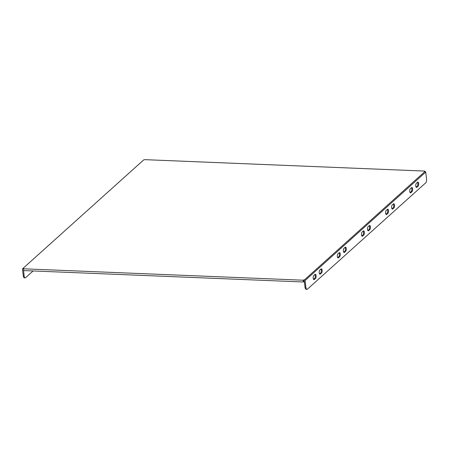 <?xml version="1.0" encoding="UTF-8"?>
<svg xmlns="http://www.w3.org/2000/svg" width="449" height="449" viewBox="0 0 449 449"><rect width="100%" height="100%" fill="white"/><g stroke="black" fill="none" stroke-linecap="round" stroke-linejoin="round"><path stroke-width="0.67" d="M321.052 268.979A2.144 0.876 -87.7 0 1 321.383 268.839A2.144 0.876 -87.7 0 1 322.169 270.612A2.144 0.876 -87.7 0 1 321.535 272.986L320.333 274.07A2.144 0.876 -87.7 0 1 320.002 274.21A2.144 0.876 -87.7 0 1 319.211 272.436A2.144 0.876 -87.7 0 1 319.845 270.062L321.052 268.979M320.945 269.074A2.144 0.876 -87.7 0 1 321.327 271.101A2.144 0.876 -87.7 0 1 320.698 272.953L319.598 273.941M345.186 247.287A2.144 0.876 -87.7 0 1 345.517 247.146A2.144 0.876 -87.7 0 1 346.302 248.92A2.144 0.876 -87.7 0 1 345.668 251.294L344.462 252.377A2.144 0.876 -87.7 0 1 344.136 252.518A2.144 0.876 -87.7 0 1 343.345 250.744A2.144 0.876 -87.7 0 1 343.979 248.37L345.186 247.287M345.079 247.382A2.144 0.876 -87.7 0 1 345.461 249.408A2.144 0.876 -87.7 0 1 344.832 251.26L343.732 252.248M369.319 225.594A2.144 0.876 -87.7 0 1 369.65 225.454A2.144 0.876 -87.7 0 1 370.436 227.228A2.144 0.876 -87.7 0 1 369.802 229.602L368.595 230.685A2.144 0.876 -87.7 0 1 368.264 230.82A2.144 0.876 -87.7 0 1 367.478 229.052A2.144 0.876 -87.7 0 1 368.113 226.678L369.319 225.594M369.213 225.69A2.144 0.876 -87.7 0 1 369.589 227.716A2.144 0.876 -87.7 0 1 368.966 229.562L367.866 230.556M315.018 274.401A2.144 0.876 -87.7 0 1 315.35 274.266A2.144 0.876 -87.7 0 1 316.135 276.04A2.144 0.876 -87.7 0 1 315.507 278.408L314.3 279.491A2.144 0.876 -87.7 0 1 313.969 279.632A2.144 0.876 -87.7 0 1 313.178 277.858A2.144 0.876 -87.7 0 1 313.812 275.49L315.018 274.401M314.912 274.496A2.144 0.876 -87.7 0 1 315.293 276.528A2.144 0.876 -87.7 0 1 314.665 278.374L313.565 279.362M339.152 252.708A2.144 0.876 -87.7 0 1 339.483 252.574A2.144 0.876 -87.7 0 1 340.269 254.342A2.144 0.876 -87.7 0 1 339.635 256.716L338.428 257.799A2.144 0.876 -87.7 0 1 338.103 257.939A2.144 0.876 -87.7 0 1 337.311 256.166A2.144 0.876 -87.7 0 1 337.945 253.797L339.152 252.708M339.046 252.804A2.144 0.876 -87.7 0 1 339.427 254.836A2.144 0.876 -87.7 0 1 338.799 256.682L337.699 257.67M363.286 231.016A2.144 0.876 -87.7 0 1 363.617 230.876A2.144 0.876 -87.7 0 1 364.403 232.649A2.144 0.876 -87.7 0 1 363.769 235.023L362.562 236.107A2.144 0.876 -87.7 0 1 362.231 236.247A2.144 0.876 -87.7 0 1 361.445 234.473A2.144 0.876 -87.7 0 1 362.079 232.099L363.286 231.016M363.179 231.112A2.144 0.876 -87.7 0 1 363.555 233.138A2.144 0.876 -87.7 0 1 362.932 234.99L361.832 235.978M304.22 281.276L303.429 281.983L303.215 280.21L23.399 268.794L23.775 268.457L22.966 268.423L143.635 159.956L144.814 159.653L424.625 171.075L424.67 171.428M303.215 280.21L304.394 279.907L425.057 171.445L425.725 172.074L426.55 178.904A3.064 1.252 92.3 0 1 425.691 182.85L307.436 289.15A3.064 1.252 92.3 0 1 306.97 289.347L306.128 289.313A3.064 1.252 -87.7 0 1 305.045 287.338L305.887 287.371A3.064 1.252 92.3 0 0 306.97 289.347M424.625 171.075L424.254 171.411L425.057 171.445M22.966 268.423L22.45 269.007L23.275 275.838L24.117 275.871L23.516 269.765M24.117 275.871A3.064 1.252 92.3 0 0 25.195 277.847L24.358 277.813A3.064 1.252 -87.7 0 1 23.275 275.838M25.195 277.847A3.064 1.252 92.3 0 0 25.666 277.645L33.114 270.955M304.394 279.907L305.056 280.541L305.887 287.371M305.045 287.338L304.327 281.388L303.692 280.732L303.591 279.879M393.453 203.902A2.144 0.876 -87.7 0 1 393.779 203.762A2.144 0.876 -87.7 0 1 394.57 205.535A2.144 0.876 -87.7 0 1 393.936 207.904L392.729 208.993A2.144 0.876 -87.7 0 1 392.398 209.127A2.144 0.876 -87.7 0 1 391.612 207.354A2.144 0.876 -87.7 0 1 392.246 204.985L393.453 203.902M387.42 209.324A2.144 0.876 -87.7 0 1 387.745 209.183A2.144 0.876 -87.7 0 1 388.537 210.957A2.144 0.876 -87.7 0 1 387.902 213.331L386.696 214.414A2.144 0.876 -87.7 0 1 386.365 214.555A2.144 0.876 -87.7 0 1 385.579 212.781A2.144 0.876 -87.7 0 1 386.213 210.407L387.42 209.324M416.38 183.293L417.587 182.21A2.144 0.876 -87.7 0 1 417.912 182.07A2.144 0.876 -87.7 0 1 418.704 183.843A2.144 0.876 -87.7 0 1 418.07 186.212L416.863 187.3A2.144 0.876 -87.7 0 1 416.532 187.435A2.144 0.876 -87.7 0 1 415.746 185.662A2.144 0.876 -87.7 0 1 416.38 183.293M410.347 188.715L411.553 187.631A2.144 0.876 -87.7 0 1 411.879 187.491A2.144 0.876 -87.7 0 1 412.67 189.265A2.144 0.876 -87.7 0 1 412.036 191.639L410.829 192.722A2.144 0.876 -87.7 0 1 410.498 192.862A2.144 0.876 -87.7 0 1 409.713 191.089A2.144 0.876 -87.7 0 1 410.347 188.715M305.056 280.541L425.725 172.074M393.346 203.998A2.144 0.876 -87.7 0 1 393.722 206.024A2.144 0.876 -87.7 0 1 393.099 207.87L391.999 208.858M387.313 209.419A2.144 0.876 -87.7 0 1 387.689 211.445A2.144 0.876 -87.7 0 1 387.066 213.297L385.966 214.285M417.48 182.305A2.144 0.876 -87.7 0 1 417.856 184.331A2.144 0.876 -87.7 0 1 417.233 186.178L416.133 187.166M411.447 187.727A2.144 0.876 -87.7 0 1 411.823 189.753A2.144 0.876 -87.7 0 1 411.2 191.6L410.1 192.593M303.429 281.983L23.612 270.567L23.399 268.794M321.535 272.986L320.698 272.953M320.333 274.07L319.682 274.042M345.668 251.294L344.832 251.26M344.462 252.377L343.816 252.349M369.802 229.602L368.966 229.562M368.595 230.685L367.95 230.657M315.507 278.408L314.665 278.374M314.3 279.491L313.649 279.469M339.635 256.716L338.799 256.682M338.428 257.799L337.783 257.771M363.769 235.023L362.932 234.99M362.562 236.107L361.916 236.079M410.829 192.722L410.184 192.694M412.036 191.639L411.2 191.6M416.863 187.3L416.217 187.272M418.07 186.212L417.233 186.178M386.696 214.414L386.05 214.386M387.902 213.331L387.066 213.297M392.729 208.993L392.084 208.965M393.936 207.904L393.099 207.87"/></g></svg>
